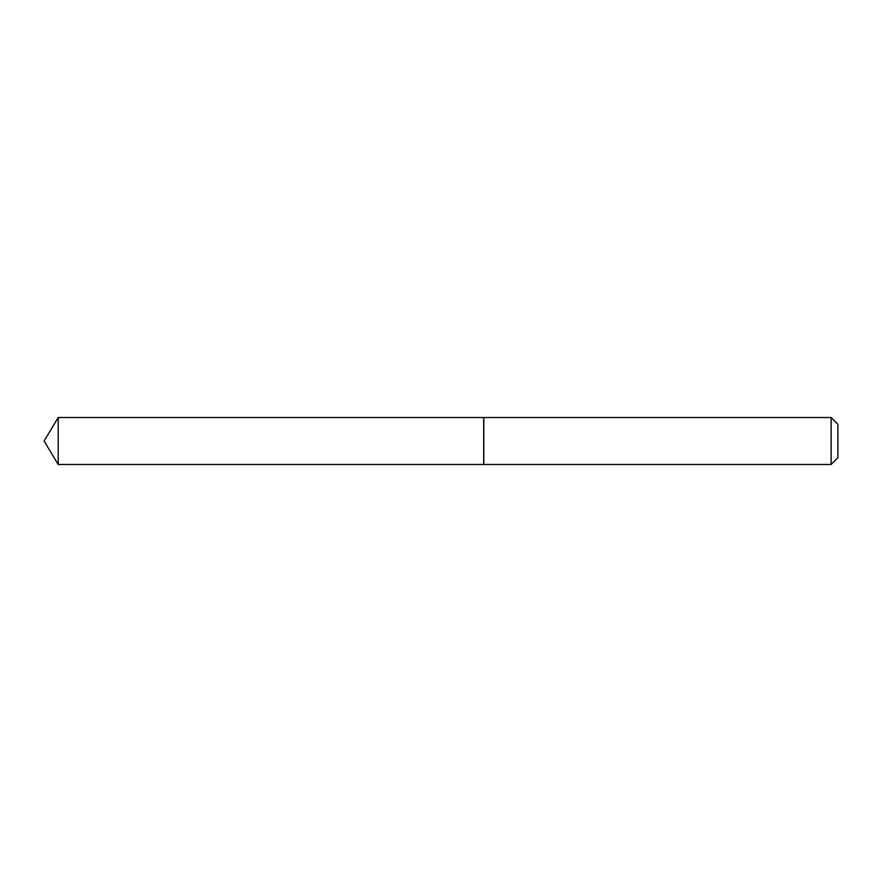 <?xml version="1.0" encoding="UTF-8"?>
<svg xmlns="http://www.w3.org/2000/svg" width="882" height="882" viewBox="0 0 882 882"><rect width="100%" height="100%" fill="white"/><g stroke="black" fill="none" stroke-linecap="round" stroke-linejoin="round"><path stroke-width="1.32" d="M58.201 417.528L58.201 464.472L483.689 464.472L483.689 417.528L58.201 417.528L44.1 441L58.201 464.472M831.12 417.528L837.9 424.308L837.9 457.692L831.12 464.472L831.12 417.528L483.799 417.528L483.799 464.472L831.12 464.472"/></g></svg>
